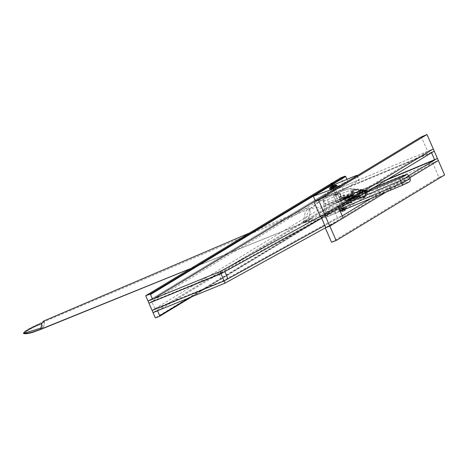 <?xml version="1.0" encoding="UTF-8"?>
<svg xmlns="http://www.w3.org/2000/svg" width="468" height="468" viewBox="0 0 468 468"><rect width="100%" height="100%" fill="white"/><g stroke="black" fill="none" stroke-linecap="round" stroke-linejoin="round"><path stroke-width="0.35" stroke-dasharray="2.34 1.75" d="M352.86 195.115L353.317 195.846L352.86 195.115M357.3 195.606L357.763 196.344L357.3 195.606M402.749 185.094L402.808 185.071C410.29 181.561 410.746 180.987 404.171 183.362L379.577 193.617C373.651 196.057 369.966 197.291 368.515 197.32L364.63 196.888L359.266 199.222L353.668 198.602L358.763 196.232C359.991 195.513 360.395 194.472 359.962 193.103L353.983 192.436C352.334 192.5 348.233 193.904 341.681 196.642L324.786 203.826L322.78 199.339L324.535 209.816L322.78 199.321C318.421 201.796 315.543 204.071 314.145 206.142L309.769 208.716L44.226 321.615L40.745 329.238C42.272 327.541 44.747 327.898 44.226 321.615L309.752 208.722L303.2 223.049L307.845 219.042C308.898 216.59 310.746 215.713 309.752 208.722L322.78 199.339L325.763 206.201L327.518 216.678L340.254 211.331L325.447 217.526L327.518 216.678L324.535 209.816L304.674 222.318C307.733 220.902 310.465 219.205 312.864 217.234M336.439 194.969L339.686 193.249C340.037 192.711 332.923 195.788 333.549 195.916L336.439 194.969M339.423 201.831L342.67 200.111C343.021 199.573 335.907 202.65 336.533 202.779L339.423 201.831M345.255 198.537L345.712 199.269L345.255 198.537M349.695 199.029L350.158 199.766L349.695 199.029M324.786 203.826L325.763 206.201L327.518 216.678L324.535 209.816L365.888 192.453M190.54 268.632L303.2 223.049L325.447 217.526M344.15 198.795L344.495 199.649L343.998 198.777M348.596 199.286L348.935 200.146L348.444 199.269M345.127 198.034L345.63 198.964L345.46 198.572L344.132 199.175L344.343 199.742L343.296 200.099M345.191 198.309L345.63 199.169L344.992 198.005L345.325 198.637L344.74 198.274L345.325 199.292L344.506 199.555M349.573 198.531L350.07 199.462L349.906 199.07L348.572 199.666L348.789 200.24L347.736 200.596M349.637 198.801L350.07 199.666L349.491 198.52L349.771 199.128L348.993 198.853L349.666 199.848L349.029 198.684M345.045 198.022L345.402 198.613C344.202 196.566 345.922 200.69 345.209 198.695L345.583 198.514C344.395 196.478 346.109 200.602 345.402 198.613C344.226 196.554 345.946 200.678 345.232 198.684C344.038 196.642 345.753 200.766 345.045 198.771C343.845 196.724 345.565 200.848 344.852 198.859C343.658 196.812 345.372 200.936 344.664 198.941C343.465 196.893 345.185 201.024 344.471 199.029L343.992 198.502L344.565 199.631M344.547 199.538L344.471 199.029C343.278 196.981 344.992 201.105 344.284 199.116L344.536 199.655M345.138 198.719L345.273 198.145L345.325 198.637L344.565 198.976L344.138 198.508L344.559 199.538M344.74 198.163L345.039 197.982L345.273 198.66C345.987 200.643 344.278 196.537 345.472 198.572L344.319 199.087C345.039 201.07 343.331 196.964 344.518 198.999L345.203 198.684L344.659 198.157L345.091 198.748L344.512 198.999L344.723 199.573M345.308 199.192L345.209 198.695C344.015 196.648 345.729 200.772 345.021 198.783L344.664 198.198L345.045 198.771C343.822 196.736 345.542 200.86 344.828 198.871C343.635 196.823 345.349 200.947 344.641 198.953C343.442 196.905 345.162 201.029 344.448 199.04L344.015 198.444M344.653 199.608L344.448 199.04C343.255 196.993 344.969 201.117 344.261 199.122M344.928 199.362L344.577 198.309L344.945 198.806L344.378 199.064L343.898 198.496L344.331 199.087C343.138 197.051 344.846 201.158 344.138 199.175L352.223 195.677M345.226 199.35L345.021 198.783L344.185 199.146M349.491 198.52L349.894 199.631L350.023 199.011C348.835 196.975 350.555 201.1 349.842 199.105L349.865 199.093C348.672 197.051 350.386 201.176 349.678 199.181C348.479 197.133 350.199 201.258 349.485 199.269C348.291 197.221 350.005 201.345 349.298 199.35C348.098 197.309 349.818 201.433 349.105 199.438C347.911 197.391 349.625 201.515 348.917 199.526L348.438 198.994L348.789 200.24M348.988 200.029L348.917 199.526C347.718 197.478 349.438 201.603 348.724 199.608L348.976 200.152M348.537 198.947L348.999 200.035M349.181 198.66L349.485 198.479L349.713 199.157C350.433 201.141 348.724 197.034 349.912 199.07L348.765 199.584C349.479 201.568 347.771 197.461 348.964 199.497L349.643 199.181L349.105 198.648L349.532 199.239L348.952 199.497L349.005 200.129M349.748 199.69L349.836 199.093C348.648 197.057 350.362 201.181 349.654 199.192C348.455 197.145 350.175 201.269 349.461 199.28C348.268 197.233 349.982 201.357 349.274 199.362C348.075 197.315 349.795 201.439 349.081 199.45C347.888 197.402 349.602 201.527 348.894 199.532L348.461 198.941M349.099 200.105L348.894 199.532C347.695 197.49 349.415 201.614 348.701 199.62M347.554 200.123L349.198 199.386C349.883 201.386 348.174 197.28 349.368 199.315C350.076 201.298 348.368 197.192 349.555 199.228L349.719 198.643L349.771 199.128L348.818 199.555L348.368 198.982L348.771 199.584C347.584 197.549 349.292 201.649 348.584 199.666L349.836 199.093L349.409 198.514M349.666 199.848L349.485 199.269L348.631 199.643M343.98 198.502L344.354 199.076C345.062 201.059 343.354 196.958 344.542 198.994L344.752 199.549M344.284 198.368L344.846 199.526L344.097 198.455M344.846 199.526L344.208 198.362M347.835 200.667L347.63 200.099C348.338 202.077 346.63 197.976 347.823 200.011L347.414 199.666L347.654 200.088C348.362 202.071 346.653 197.964 347.847 200C348.555 201.983 346.846 197.876 348.034 199.912C348.742 201.895 347.034 197.794 348.227 199.83C348.935 201.813 347.227 197.707 348.414 199.742C349.122 201.726 347.414 197.619 348.607 199.66C349.315 201.638 347.607 197.537 348.795 199.573C349.502 201.556 347.794 197.449 348.988 199.485C349.695 201.468 347.987 197.367 349.175 199.403L348.625 198.912L349.134 199.976L348.648 198.853M348.42 198.999L348.958 199.497C349.672 201.48 347.964 197.373 349.151 199.415L349.169 200.064M349.286 200.017L348.73 198.865M345.413 199.269L344.776 198.104M345.32 198.637L344.969 198.017M344.857 198.11L345.32 199.198M343.108 199.625L342.974 199.175L343.214 199.59C343.921 201.573 342.213 197.467 343.401 199.503C344.109 201.486 342.4 197.385 343.594 199.421C344.302 201.404 342.594 197.297 343.781 199.333C344.489 201.316 342.781 197.209 343.974 199.251C344.682 201.228 342.974 197.127 344.161 199.163C344.869 201.146 343.161 197.04 344.354 199.076L344.512 198.999C345.226 200.983 343.518 196.882 344.711 198.918C345.419 200.901 343.711 196.794 344.898 198.83C345.606 200.813 343.898 196.712 345.091 198.748C345.799 200.731 344.091 196.624 345.279 198.66L345.296 199.315M349.859 199.766L349.222 198.596M349.298 198.607L349.76 199.69M348.555 198.894L349.151 199.415C349.859 201.392 348.151 197.291 349.344 199.327C350.052 201.31 348.344 197.203 349.532 199.239C350.24 201.222 348.531 197.122 349.725 199.157L349.356 199.982M344.758 198.888L344.477 198.28M344.518 198.333L344.939 199.368M345.033 199.438L344.395 198.274M348.724 198.824L349.38 199.865M349.368 199.859L348.917 198.777M349.479 199.935L348.841 198.771M344.091 198.414L344.542 198.994C345.249 200.977 343.541 196.87 344.735 198.906C345.442 200.889 343.734 196.782 344.922 198.818C345.63 200.801 343.921 196.7 345.115 198.736L344.588 198.186M349.292 198.567L349.929 199.725L349.11 198.689M363.811 197.66C367.62 196.402 366.508 189.359 362.601 189.622C357.137 189.212 356.242 197.198 361.67 197.999L363.811 197.66M358.166 197.034C361.975 195.776 360.869 188.727 356.961 188.99C351.491 188.581 350.596 196.566 356.025 197.367L358.166 197.034M365.461 192.044L365.578 192.717L364.987 191.394L365.461 192.044M357.856 195.466L357.493 194.77L357.856 195.466M361.015 191.547L361.138 192.219L360.541 190.903L361.015 191.547M353.41 194.969L353.047 194.273L353.41 194.969M357.85 196.308C360.658 193.518 360.331 191.336 356.873 189.774C352.427 189.446 351.702 195.934 356.113 196.583L357.85 196.308M363.496 196.94C366.304 194.144 365.976 191.968 362.513 190.406C358.073 190.072 357.347 196.56 361.758 197.215L363.496 196.94M364.748 192.366L364.853 193.044L364.256 191.722L364.748 192.366M358.57 195.144L358.219 194.442L358.57 195.144M360.301 191.868L360.413 192.547L359.816 191.225L360.301 191.868M354.124 194.653L353.773 193.945L354.124 194.653M365.175 190.651L366.116 190.224L367.45 193.284L361.846 192.518L360.606 189.651L366.257 190.283L367.503 193.144L366.508 193.705L367.45 193.284L361.793 192.652L360.465 189.599L366.257 190.283L365.122 190.792L366.368 193.653L360.717 193.027L359.471 190.16L365.175 190.651L366.508 193.705L360.851 193.079L361.735 192.559L360.793 192.98L359.523 190.02L365.175 190.651M359.523 190.02L360.606 189.651L359.523 190.02M360.81 191.669L360.424 191.049L360.81 191.669M365.256 192.167L364.865 191.541L365.256 192.167M361.945 191.16L361.553 190.54L361.945 191.16M366.385 191.658L365.988 191.008L366.391 191.658M366.655 191.541L366.251 190.891L366.655 191.541C367.351 193.705 365.438 189.318 366.655 191.541M366.742 191.552L366.052 190.394L367.052 192.67L366.023 190.388L366.748 191.552M366.69 191.582L367.011 192.757L365.929 190.353L366.69 191.582M366.497 191.669L366.813 192.845L365.73 190.447L366.497 191.669M362.209 191.043L361.805 190.394L362.209 191.043C362.905 193.214 360.998 188.82 362.209 191.043M362.302 191.055L361.612 189.897L362.606 192.172L361.583 189.891L362.302 191.055M362.25 191.084L362.565 192.266L361.483 189.862L362.25 191.084M362.051 191.172L362.372 192.354L361.29 189.949L362.051 191.172M361.945 191.166L361.542 190.511L361.945 191.166M362.384 190.967L363.004 190.88L363.133 191.465L363.004 190.88L362.25 190.663L362.875 190.575L362.25 190.663M362.601 190.546L362.723 190.862M345.039 197.982L361.793 190.435L362.337 191.652L361.776 190.453L362.314 191.652L345.325 199.292M343.395 200.169L343.19 199.602C343.898 201.585 342.19 197.478 343.377 199.514L345.115 198.736C345.823 200.719 344.115 196.613 345.302 198.648C346.01 200.632 344.302 196.525 345.495 198.567C346.203 200.544 344.495 196.443 345.682 198.479C346.39 200.462 344.682 196.355 345.875 198.391C346.583 200.374 344.875 196.273 346.063 198.309C346.77 200.292 345.062 196.186 346.256 198.221C346.964 200.205 345.255 196.098 346.443 198.134C347.151 200.117 345.442 196.016 346.636 198.052C347.344 200.035 345.636 195.928 346.823 197.964C347.531 199.947 345.823 195.84 347.016 197.882C347.724 199.859 346.016 195.759 347.203 197.794C347.911 199.777 346.203 195.671 347.396 197.707C348.104 199.69 346.396 195.589 347.584 197.625C348.291 199.608 346.583 195.501 347.777 197.537C348.485 199.52 346.776 195.413 347.964 197.449C348.672 199.432 346.964 195.331 348.157 197.367C348.865 199.35 347.157 195.244 348.344 197.28C349.052 199.263 347.344 195.156 348.537 197.198C349.245 199.175 347.537 195.074 348.724 197.11C349.432 199.093 347.724 194.986 348.917 197.022C349.625 199.005 347.917 194.904 349.105 196.94C349.812 198.923 348.104 194.817 349.298 196.852C350.005 198.836 348.297 194.729 349.485 196.765C350.193 198.748 348.485 194.647 349.678 196.683C350.386 198.666 348.678 194.559 349.865 196.595C350.573 198.578 348.865 194.472 350.058 196.513C350.766 198.49 349.058 194.39 350.245 196.425C350.953 198.409 349.245 194.302 350.438 196.338C351.146 198.321 349.438 194.22 350.626 196.256C351.333 198.239 349.625 194.132 350.819 196.168C351.526 198.151 349.818 194.044 351.006 196.08C351.714 198.063 350.005 193.963 351.199 195.998C351.907 197.982 350.199 193.875 351.386 195.911C352.094 197.894 350.386 193.787 351.579 195.829C352.287 197.806 350.579 193.705 351.766 195.741C352.474 197.724 350.766 193.617 351.959 195.653C352.667 197.636 350.959 193.536 352.147 195.571L352.17 195.7M351.772 194.998L352.328 196.15M345.425 198.602L345.466 198.572C346.18 200.556 344.471 196.455 345.659 198.49C346.367 200.474 344.659 196.367 345.852 198.403C346.56 200.386 344.852 196.279 346.039 198.315C346.747 200.298 345.039 196.197 346.232 198.233C346.94 200.216 345.232 196.11 346.419 198.145C347.127 200.129 345.419 196.022 346.612 198.063C347.32 200.047 345.612 195.94 346.8 197.976C347.508 199.959 345.799 195.852 346.993 197.888C347.701 199.871 345.992 195.77 347.18 197.806C347.888 199.789 346.18 195.682 347.373 197.718C348.081 199.701 346.373 195.595 347.56 197.631C348.268 199.614 346.56 195.513 347.753 197.549C348.461 199.532 346.753 195.425 347.94 197.461C348.648 199.444 346.94 195.337 348.133 197.379C348.841 199.362 347.133 195.255 348.321 197.291C349.029 199.274 347.32 195.168 348.514 197.203C349.222 199.187 347.513 195.086 348.701 197.122C349.409 199.105 347.701 194.998 348.894 197.034C349.602 199.017 347.894 194.91 349.081 196.946C349.789 198.929 348.081 194.828 349.274 196.864C349.982 198.847 348.274 194.741 349.461 196.776C350.169 198.76 348.461 194.653 349.654 196.695C350.362 198.678 348.654 194.571 349.842 196.607C350.55 198.59 348.841 194.483 350.035 196.519C350.743 198.502 349.034 194.401 350.222 196.437C350.93 198.42 349.222 194.314 350.415 196.349C351.123 198.333 349.415 194.226 350.602 196.262C351.31 198.245 349.602 194.144 350.795 196.18C351.503 198.163 349.795 194.056 350.982 196.092C351.69 198.075 349.982 193.968 351.175 196.01C351.883 197.987 350.175 193.887 351.363 195.922C352.071 197.905 350.362 193.799 351.556 195.835C352.264 197.818 350.555 193.717 351.743 195.753C352.451 197.736 350.743 193.629 351.936 195.665C352.644 197.648 350.936 193.541 352.123 195.577C352.831 197.56 351.123 193.459 352.316 195.495L351.959 195.653L352.17 196.209M351.883 194.904L352.316 195.495M351.503 195.074L352.141 196.232M351.696 194.992L352.123 195.577L351.766 195.741L351.977 196.297M351.585 195.08L351.79 196.379M351.316 195.162L351.948 196.32M351.392 195.168L351.597 196.466M351.123 195.244L351.76 196.402M351.205 195.255L351.409 196.554M350.936 195.331L351.567 196.49M351.012 195.337L351.216 196.636M350.743 195.419L351.38 196.578M350.825 195.425L351.029 196.724M350.555 195.501L351.187 196.659M350.631 195.507L350.836 196.806M350.362 195.589L351 196.747M350.444 195.595L350.649 196.893M350.175 195.677L350.807 196.835M350.251 195.682L350.456 196.981M349.982 195.759L350.62 196.917M350.064 195.764L350.269 197.063M349.795 195.846L350.427 197.005M349.871 195.852L350.076 197.151M349.602 195.928L350.24 197.086M349.684 195.94L349.888 197.239M349.415 196.016L350.046 197.174M349.491 196.022L349.695 197.32M349.222 196.104L349.859 197.262M349.303 196.11L349.508 197.408M349.034 196.186L349.666 197.344M349.11 196.191L349.315 197.496M348.841 196.273L349.479 197.432M348.923 196.279L349.128 197.578M348.654 196.361L349.286 197.519M348.73 196.367L348.935 197.666M348.461 196.443L349.099 197.601M348.543 196.449L348.748 197.748M348.274 196.531L348.906 197.689M348.35 196.537L348.555 197.835M348.081 196.613L348.719 197.771M348.163 196.624L348.368 197.923M347.894 196.7L348.525 197.859M347.97 196.706L348.174 198.005M347.701 196.788L348.338 197.946M347.782 196.794L347.987 198.093M347.513 196.87L348.145 198.028M347.589 196.876L347.794 198.18M347.32 196.958L347.958 198.116M347.402 196.964L347.607 198.262M347.133 197.046L347.765 198.204M347.209 197.051L347.414 198.35M346.94 197.127L347.578 198.286M347.022 197.133L347.227 198.432M346.753 197.215L347.385 198.374M346.829 197.221L347.034 198.52M346.56 197.297L347.197 198.455M346.642 197.309L346.846 198.607M346.373 197.385L347.004 198.543M346.449 197.391L346.653 198.689M346.18 197.473L346.817 198.631M346.261 197.478L346.466 198.777M345.992 197.554L346.624 198.713M346.068 197.56L346.273 198.865M345.799 197.642L346.437 198.801M345.881 197.648L346.086 198.947M345.612 197.73L346.244 198.888M345.688 197.736L345.893 199.035M345.419 197.812L346.057 198.97M345.501 197.818L345.706 199.116M345.232 197.9L345.864 199.058M345.308 197.905L345.583 198.514M345.121 197.993L345.676 199.14M344.928 198.075L345.513 199.204M344.852 198.069L345.483 199.228M343.301 199.538L345.472 198.572M344.167 198.42L344.547 198.245L345.132 199.374M344.471 198.239L345.103 199.397M344.36 198.333L344.945 199.462M344.278 198.327L344.916 199.485M342.863 199.04L343.787 198.59L344.343 199.742M342.95 198.923L343.377 199.514C344.085 201.497 342.377 197.397 343.57 199.432L345.091 198.748M343.6 198.678L344.185 199.801M343.138 198.841L343.57 199.432C344.278 201.415 342.57 197.309 343.758 199.345C344.466 201.328 342.757 197.221 343.951 199.257L344.155 199.824M343.518 198.666L343.951 199.257C344.659 201.24 342.95 197.139 344.138 199.175L343.711 198.584M343.062 199.649L344.893 198.83M343.407 198.76L343.992 199.889M343.331 198.754L343.962 199.912M343.219 198.847L343.805 199.976M343.255 199.561L344.015 199.222L343.57 199.432L343.775 200M343.026 198.929L343.611 200.058M344.735 198.906L343.377 199.514L343.582 200.082M343.243 200.047L342.909 199.391M343.214 199.59L343.424 200.146M366.824 191.465L367.45 191.371L367.573 191.956L367.45 191.371L366.696 191.16L367.316 191.073L366.696 191.16M367.047 191.038L367.169 191.359M347.742 200.035L349.573 199.216C350.263 201.211 348.555 197.11 349.748 199.146C350.456 201.129 348.748 197.022 349.935 199.058C350.643 201.041 348.935 196.934 350.128 198.976C350.836 200.953 349.128 196.852 350.316 198.888C351.023 200.871 349.315 196.765 350.509 198.801C351.216 200.784 349.508 196.683 350.696 198.719C351.404 200.702 349.695 196.595 350.889 198.631C351.597 200.614 349.888 196.507 351.076 198.543C351.79 200.526 350.076 196.425 351.269 198.461C351.977 200.444 350.269 196.338 351.456 198.374C352.17 200.357 350.456 196.25 351.649 198.292C352.357 200.269 350.649 196.168 351.837 198.204C352.55 200.187 350.836 196.08 352.03 198.116C352.737 200.099 351.029 195.998 352.217 198.034C352.93 200.017 351.216 195.911 352.41 197.946C353.118 199.93 351.409 195.823 352.597 197.859C353.311 199.842 351.597 195.741 352.79 197.777C353.498 199.76 351.79 195.653 352.977 197.689C353.691 199.672 351.977 195.565 353.17 197.607C353.878 199.584 352.17 195.484 353.358 197.519C354.071 199.503 352.357 195.396 353.551 197.432C354.258 199.415 352.55 195.314 353.738 197.35C354.451 199.333 352.737 195.226 353.931 197.262C354.639 199.245 352.93 195.138 354.118 197.174C354.832 199.157 353.118 195.057 354.311 197.092C355.019 199.076 353.311 194.969 354.498 197.005C355.212 198.988 353.498 194.881 354.691 196.923C355.399 198.9 353.691 194.799 354.879 196.835C355.592 198.818 353.878 194.711 355.072 196.747C355.779 198.73 354.071 194.629 355.259 196.665C355.972 198.648 354.258 194.542 355.452 196.578C356.16 198.561 354.451 194.454 355.639 196.49C356.353 198.473 354.639 194.372 355.832 196.408C356.54 198.391 354.832 194.284 356.019 196.32C356.733 198.303 355.019 194.197 356.212 196.238C356.92 198.216 355.212 194.115 356.405 196.15C357.113 198.134 355.399 194.027 356.593 196.063L356.569 196.074C357.277 198.058 355.569 193.951 356.756 195.987L356.663 196.174M349.485 198.479L366.233 190.932L366.596 191.564L366.76 192.149L349.912 199.719M356.218 195.489L356.616 196.191M349.865 199.093L349.906 199.07C350.62 201.053 348.912 196.946 350.105 198.982C350.813 200.965 349.105 196.864 350.292 198.9C351 200.883 349.292 196.776 350.485 198.812C351.193 200.795 349.485 196.689 350.672 198.73C351.38 200.708 349.672 196.607 350.865 198.643C351.573 200.626 349.865 196.519 351.053 198.555C351.76 200.538 350.052 196.437 351.246 198.473C351.954 200.456 350.245 196.349 351.433 198.385C352.141 200.368 350.433 196.262 351.626 198.297C352.334 200.281 350.626 196.18 351.813 198.216C352.521 200.199 350.813 196.092 352.006 198.128C352.714 200.111 351.006 196.004 352.193 198.046C352.901 200.023 351.193 195.922 352.386 197.958C353.094 199.941 351.386 195.835 352.574 197.87C353.281 199.854 351.573 195.753 352.767 197.788C353.475 199.772 351.766 195.665 352.954 197.701C353.662 199.684 351.954 195.577 353.147 197.613C353.855 199.596 352.147 195.495 353.334 197.531C354.042 199.514 352.334 195.408 353.527 197.443C354.235 199.426 352.527 195.32 353.714 197.361C354.422 199.339 352.714 195.238 353.907 197.274C354.615 199.257 352.907 195.15 354.095 197.186C354.802 199.169 353.094 195.068 354.288 197.104C354.996 199.087 353.287 194.981 354.475 197.016C355.183 198.999 353.475 194.893 354.668 196.929C355.376 198.912 353.668 194.811 354.855 196.847C355.563 198.83 353.855 194.723 355.048 196.759C355.756 198.742 354.048 194.635 355.235 196.671C355.943 198.654 354.235 194.553 355.428 196.589C356.136 198.572 354.428 194.466 355.616 196.501C356.323 198.485 354.615 194.384 355.809 196.42C356.517 198.403 354.808 194.296 355.996 196.332C356.704 198.315 354.996 194.208 356.189 196.244C356.897 198.227 355.189 194.126 356.376 196.162C357.084 198.145 355.376 194.039 356.569 196.074L356.774 196.642M356.329 195.402L356.756 195.987M349.766 199.134L356.569 195.946L356.61 196.706M355.949 195.571L356.581 196.73M356.16 195.472L356.423 196.788M356.025 195.577L356.23 196.876M355.779 195.647L356.394 196.812M355.838 195.665L356.043 196.964M355.569 195.741L356.201 196.899M355.645 195.747L355.85 197.046M355.399 195.817L356.013 196.987M355.458 195.835L355.662 197.133M355.189 195.911L355.82 197.069M355.265 195.916L355.469 197.221M354.996 195.998L355.633 197.157M355.077 196.004L355.282 197.303M354.808 196.086L355.44 197.244M354.884 196.092L355.089 197.391M354.615 196.168L355.253 197.326M354.697 196.174L354.902 197.473M354.428 196.256L355.06 197.414M354.504 196.262L354.709 197.56M354.258 196.332L354.873 197.496M354.317 196.349L354.522 197.648M354.048 196.425L354.68 197.584M354.124 196.431L354.329 197.73M353.878 196.501L354.492 197.671M353.937 196.519L354.141 197.818M353.668 196.595L354.299 197.753M353.744 196.601L353.948 197.905M353.498 196.671L354.112 197.841M353.556 196.689L353.761 197.987M353.287 196.771L353.919 197.929M353.363 196.776L353.568 198.075M353.118 196.841L353.732 198.011M353.176 196.858L353.381 198.157M352.907 196.94L353.539 198.099M352.983 196.946L353.188 198.245M352.737 197.016L353.352 198.18M352.796 197.034L353.001 198.333M352.527 197.11L353.159 198.268M352.603 197.116L352.808 198.414M352.334 197.198L352.971 198.356M352.416 197.203L352.62 198.502M352.147 197.28L352.778 198.438M352.223 197.285L352.427 198.59M351.954 197.367L352.591 198.526M352.035 197.373L352.24 198.672M351.766 197.455L352.398 198.613M351.842 197.461L352.047 198.76M351.597 197.525L352.211 198.695M351.655 197.543L351.86 198.841M351.386 197.625L352.018 198.783M351.462 197.631L351.667 198.929M351.216 197.701L351.831 198.871M351.275 197.718L351.48 199.017M351.006 197.794L351.638 198.953M351.082 197.8L351.287 199.099M350.836 197.87L351.45 199.04M350.895 197.888L351.099 199.187M350.626 197.964L351.257 199.122M350.702 197.976L350.906 199.274M350.456 198.04L351.07 199.21M350.514 198.058L350.719 199.356M350.245 198.139L350.877 199.298M350.321 198.145L350.526 199.444M350.052 198.221L350.69 199.38M350.134 198.227L350.339 199.526M349.865 198.309L350.497 199.467M349.941 198.315L350.146 199.614M349.672 198.391L350.31 199.555M349.754 198.403L350.023 199.011M349.561 198.485L350.117 199.637M349.374 198.572L349.959 199.701M348.8 198.83L349.578 199.871M348.935 198.724L349.549 199.894M349.532 199.239L349.175 199.403L349.385 199.959M348.613 198.912L349.198 200.041M347.309 199.532L348.233 199.087L348.818 200.21M347.391 199.421L347.823 200.011C348.531 201.995 346.823 197.888 348.011 199.924L349.725 199.157M348.04 199.169L348.625 200.298M347.584 199.333L348.011 199.924C348.719 201.907 347.01 197.806 348.204 199.842C348.912 201.825 347.203 197.718 348.391 199.754L348.596 200.322M347.964 199.163L348.391 199.754C349.099 201.737 347.391 197.631 348.584 199.666L348.151 199.076M347.508 200.14L349.912 199.07M347.853 199.257L348.438 200.386M347.794 199.239L348.408 200.409M347.66 199.345L348.245 200.468M347.695 200.058L348.455 199.713L348.011 199.924L348.215 200.491M347.472 199.426L348.057 200.556M349.339 199.321L347.823 200.011L348.028 200.579M347.689 200.538L347.355 199.883M347.654 200.088L347.864 200.643M338.153 202.545L342.699 200.31C342.67 199.947 336.34 202.662 336.662 202.936L338.153 202.545M335.018 195.326L339.563 193.091C339.528 192.728 333.198 195.437 333.52 195.718L335.018 195.326M339.195 201.919L340.645 201.205L339.195 201.919M336.053 194.7L337.504 193.98L336.053 194.7M348.245 194.565L352.837 192.857L354.931 197.677L354.721 198.309L350.55 199.865L348.245 194.565L153.03 312.589L329.94 205.633L328.998 203.463L437.375 158.354L434.696 159.98M329.94 205.633L438.317 160.524L432.643 162.882L325.26 227.805L329.852 226.097M227.974 278.84L154.908 308.716L152.088 310.424L328.998 203.463L325.863 196.244L434.24 151.129L325.863 196.244L324.921 194.074L433.298 148.964L427.617 151.328L421.34 136.884M408.78 175.646L371.288 198.309M409.792 177.77L386.1 192.091L409.792 177.77M343.173 218.047L325.751 227.647L343.173 218.047M340.137 204.089L341.587 203.369L340.137 204.089M342.231 215.877L324.81 225.477L342.231 215.877L337.387 217.708L334.246 210.489L339.089 208.658L321.668 218.258L339.089 208.658M225.67 280.116L224.119 280.97M352.837 192.857L158.494 310.354M192.219 296.566L354.785 198.28L192.178 296.577M350.55 199.865L155.329 317.889M363.303 197.291C366.023 196.209 366.894 196.016 365.912 196.712L363.87 192.02L364.361 191.611L366.403 196.303L365.912 196.712L350.509 206.025L342.243 209.81L322.411 217.181L337.662 207.962L363.303 197.291L361.267 192.594C363.981 191.517 364.853 191.324 363.87 192.02L348.467 201.334L340.201 205.119L320.369 212.49L335.62 203.27L361.267 192.594M342.178 208.781L343.629 208.067L342.178 208.781M337.662 207.962L335.62 203.27M322.411 217.181L320.369 212.49M386.27 180.133L326.319 205.089L328.998 203.463L437.381 158.354M431.555 152.755L323.177 197.865L325.863 196.244L148.947 303.2L151.767 301.497L224.833 271.615L222.528 272.891M326.319 205.089L323.177 197.865M154.908 308.716L151.767 301.497M224.862 271.604L218.977 274.014L334.246 210.489M228.004 278.829L222.119 281.233L218.977 274.014M222.119 281.233L337.387 217.708M153.469 298.8L148.005 301.035L324.921 194.074M320.726 216.087L338.148 206.487L320.849 216.023M335.111 192.529L336.562 191.816L335.111 192.529M332.227 182.97L330.888 183.778M346.964 179.355L347.812 181.303L343.219 183.011L340.915 177.717M343.219 183.011L148.005 301.035M347.812 181.303L315.344 200.936L330.595 191.71L356.242 181.04L354.2 176.342M357.3 175.36L359.342 180.051L358.845 180.467L343.442 189.78L335.176 193.559L315.344 200.936M356.803 175.769L358.845 180.467C359.828 179.77 358.956 179.958 356.242 181.04M330.771 186.094L334.421 184.579M333.07 187.838L334.521 187.124L333.07 187.838M330.595 191.71L328.554 187.019M337.182 185.966C337.141 185.533 329.548 188.785 329.934 189.119M336.059 185.375L330.262 187.896M332.754 187.112L334.21 186.399L332.754 187.112M341.149 210.313L346.601 207.634C346.56 207.195 338.972 210.448 339.353 210.781L341.149 210.313M340.833 209.594L346.291 206.909C346.25 206.476 338.656 209.728 339.037 210.062L340.833 209.594M342.488 209.506L343.945 208.786L342.488 209.506M342.693 210.05L344.226 209.295L342.693 210.05M341.745 210.623L340.306 210.998C340.002 210.729 346.074 208.131 346.109 208.476L341.745 210.623M341.511 210.091L340.078 210.471C339.774 210.202 345.846 207.599 345.875 207.95L341.511 210.091M342.465 209.518L343.992 208.769L342.465 209.518M332.502 186.597L334.029 185.849L332.502 186.597M334.743 185.31L331.116 186.884M336.141 185.556C336.112 185.211 330.039 187.814 330.344 188.077M332.73 187.13L334.257 186.381L332.73 187.13M341.424 210.594L341.909 211.7L342.4 211.682L345.127 210.348L343.752 211.179L341.909 211.7L345.121 210.512L345.536 210.138L345.121 210.512L345.536 210.138L345.056 209.026L341.424 210.594L345.056 209.026M345.127 210.348L342.406 211.518M342.804 211.472L342.324 210.366M342.342 210.038L342.822 211.15M344.155 209.254L344.635 210.366M344.138 209.582L344.623 210.694M342.523 210.243L344.653 209.196L342.523 210.243M342.494 210.167L344.623 209.126L342.494 210.167M331.356 183.889C329.63 184.398 335.328 182.397 331.484 184.193C329.759 184.702 335.457 182.701 331.613 184.491C329.893 185 335.591 183 331.748 184.796C330.022 185.305 335.72 183.304 331.876 185.094C330.151 185.603 335.854 183.602 332.005 185.392C330.285 185.907 335.983 183.901 332.14 185.697C330.414 186.206 336.112 184.205 332.268 185.995C330.548 186.51 336.246 184.503 332.397 186.299C330.677 186.808 336.375 184.807 332.532 186.597C330.806 187.106 336.504 185.106 332.66 186.902C330.94 187.411 336.638 185.41 332.795 187.2C331.069 187.709 336.767 185.708 332.923 187.504C331.198 188.013 336.896 186.012 333.052 187.803C331.332 188.311 337.03 186.311 333.187 188.101C331.461 188.616 337.159 186.609 333.315 188.405C331.59 188.914 337.293 186.913 333.444 188.703L333.432 188.668C331.707 189.177 337.405 187.177 333.561 188.967L333.087 189.107L342.202 210.062L344.132 209.219L342.19 210.15L344.202 209.278L333.269 184.24L331.455 184.901L333.052 184.199M331.338 183.854C329.612 184.363 335.31 182.362 331.467 184.152C329.747 184.661 335.445 182.66 331.596 184.456C329.876 184.965 335.574 182.965 331.73 184.755C330.004 185.264 335.702 183.263 331.859 185.059C330.139 185.568 335.837 183.567 331.993 185.357C330.268 185.866 335.965 183.865 332.122 185.656C330.396 186.17 336.094 184.164 332.251 185.96C330.531 186.469 336.229 184.468 332.385 186.258C330.66 186.773 336.357 184.766 332.514 186.562C330.788 187.071 336.492 185.071 332.643 186.861C330.923 187.37 336.621 185.369 332.777 187.165C331.051 187.674 336.749 185.673 332.906 187.463C331.186 187.972 336.884 185.971 333.035 187.767C331.315 188.276 337.013 186.276 333.169 188.066C331.443 188.575 337.141 186.574 333.298 188.364C331.578 188.879 337.276 186.872 333.432 188.668C331.707 189.177 337.405 187.177 333.561 188.967L334.187 188.475L333.005 188.914L331.274 184.924M331.835 184.755L331.73 184.755C330.004 185.264 335.702 183.263 331.859 185.059C330.139 185.568 335.837 183.567 331.993 185.357C330.268 185.866 335.965 183.865 332.122 185.656C330.396 186.17 336.094 184.164 332.251 185.96C330.531 186.469 336.229 184.468 332.385 186.258C330.66 186.773 336.357 184.766 332.514 186.562C330.788 187.071 336.492 185.071 332.643 186.861C330.923 187.37 336.621 185.369 332.777 187.165C331.051 187.674 336.749 185.673 332.906 187.463C331.186 187.972 336.884 185.971 333.035 187.767C331.315 188.276 337.013 186.276 333.169 188.066C331.443 188.575 337.141 186.574 333.298 188.364C331.578 188.879 337.276 186.872 333.432 188.668L332.97 188.838M333.561 188.967L333.444 188.703C337.293 186.913 331.59 188.914 333.315 188.405L332.859 188.581M333.298 188.364L331.748 184.796C330.022 185.305 335.72 183.304 331.876 185.094C330.151 185.603 335.854 183.602 332.005 185.392C330.285 185.907 335.983 183.901 332.14 185.697C330.414 186.206 336.112 184.205 332.268 185.995C330.548 186.51 336.246 184.503 332.397 186.299C330.677 186.808 336.375 184.807 332.532 186.597C330.806 187.106 336.504 185.106 332.66 186.902C330.94 187.411 336.638 185.41 332.795 187.2C331.069 187.709 336.767 185.708 332.923 187.504C331.198 188.013 336.896 186.012 333.052 187.803C331.332 188.311 337.03 186.311 333.187 188.101C331.461 188.616 337.159 186.609 333.315 188.405L332.842 188.54M333.187 188.101L332.73 188.276M333.169 188.066L332.713 188.241M333.052 187.803L332.602 187.978M333.035 187.767L332.578 187.937M332.923 187.504L332.467 187.674M332.906 187.463L332.45 187.639M332.795 187.2L332.339 187.375M332.777 187.165L332.321 187.335M332.66 186.902L332.204 187.077M332.643 186.861L332.186 187.036M332.532 186.597L332.075 186.773M332.514 186.562L332.058 186.732M332.397 186.299L331.947 186.475M332.385 186.258L331.923 186.434M332.268 185.995L331.812 186.17M332.251 185.96L331.794 186.135M332.14 185.697L331.683 185.872M332.122 185.656L331.666 185.831M332.005 185.392L331.555 185.568M331.993 185.357L331.531 185.533M331.876 185.094L331.42 185.269M331.859 185.059L331.402 185.229M331.748 184.796L331.291 184.965M332.707 183.017L331.549 183.269L332.742 183.058M331.291 183.614L332.198 183.169M333.122 184.041L331.397 184.708M332.578 186.469L333.783 185.872L332.578 186.469M330.578 185.644L333.602 183.813L332.233 184.322L334.082 183.795M332.479 186.615L334 185.825L332.479 186.615M330.455 185.357L331.367 184.807L332.075 186.422L331.648 186.96M334.368 185.784L331.157 186.978M334.79 185.416L333.889 185.644L333.187 184.023M333.889 185.644L332.075 186.422M320.235 216.251L427.617 151.328M338.148 206.487L324.71 214.607M331.543 242.249L438.925 177.331L432.643 162.882M438.925 177.331L444.6 174.968M350.819 201.568L325.512 212.191L303.2 223.049L190.809 268.468M303.556 222.838L303.2 222.979L305.118 212.683L308.079 207.921L309.752 208.722L325.763 206.201L342.5 199.081C347.976 196.794 351.409 195.618 352.79 195.565L358.763 196.232L359.769 193.214L358.669 190.687L355.932 189.616L351.415 191.652L354.188 198.028L358.763 196.232M43.337 321.188L44.167 321.475C23.412 330.373 23.546 332.444 23.4 333.187M303.2 223.049L326.611 214.718L339.394 209.354M309.787 208.705L309.752 208.722C310.746 215.713 308.898 216.59 307.845 219.042L303.229 223.049L190.488 268.661L303.229 223.049M23.523 333.479C23.669 332.73 23.54 330.665 44.29 321.762L44.226 321.615C44.437 324.64 44.103 326.465 43.226 327.091L40.734 329.413M40.938 328.027L43.226 327.091M359.962 193.103L358.862 190.575L356.985 189.183L351.263 191.406L351.029 191.874L356.628 192.494L359.401 198.877L353.802 198.251L354.188 198.028L353.802 198.251L351.018 191.868L353.668 198.602M351.415 191.652L356.417 192.342L361.641 190.026L365.531 190.458L372.78 188.288M352.79 195.565C354.019 194.846 354.416 193.805 353.983 192.436L352.884 189.909L351.012 188.516C348.391 188.715 344.565 189.949 339.528 192.208L322.78 199.327L339.516 192.225C344.992 189.932 348.426 188.756 349.807 188.703L355.932 189.616M323.686 201.298L340.581 194.115C347.133 191.377 351.234 189.973 352.884 189.909L358.862 190.575L359.968 193.103L358.769 196.232L353.796 198.251M358.862 190.575L356.985 189.183L349.807 188.703M351.263 191.406L350.684 191.74L356.283 192.366L361.647 190.026L364.443 191.33L365.543 193.857L364.478 196.642L359.266 199.222M349.245 195.583L345.325 197.379L339.429 196.759L345.203 197.402L349.245 195.583L343.465 194.94L339.429 196.759L345.548 197.531L349.11 195.928L343.336 195.285L339.768 196.888L342.541 203.27L348.321 203.913L351.883 202.311L346.109 201.667L342.412 203.615L348.186 204.259L352.228 202.445L346.449 201.802L342.412 203.615M356.628 192.494L357.189 192.295L360.114 198.918M342.5 199.081L339.528 192.208M357.189 192.295L361.647 190.026L362.852 189.832L364.73 191.231L368.614 191.664L366.736 190.271L365.531 190.458M410.208 178.718L403.527 180.847L378.928 191.108C373.996 193.138 370.919 194.161 369.714 194.191L368.614 191.664C369.825 191.634 372.897 190.611 377.828 188.581L402.427 178.32L409.108 176.19M404.171 183.362L403.527 180.847L401.187 176.5M379.577 193.617L378.928 191.108L376.594 186.761M345.548 197.531L348.186 204.259M343.465 194.94L346.109 201.667M368.515 197.32C369.743 196.601 370.147 195.56 369.714 194.191L365.824 193.758L364.478 196.642M349.14 195.946L351.883 202.311L349.11 195.928M339.739 196.876L342.541 203.27M365.543 193.857L365.824 193.758L364.73 191.231L364.443 191.33M343.056 197.467L348.555 198.175L349.695 197.601L344.161 196.981L343.056 197.467L344.126 196.987L349.66 197.607L348.59 198.087L343.073 197.531L344.214 197.022L349.742 197.636L351.023 200.573L345.489 199.959L344.214 197.022M349.695 197.666L350.971 200.602L349.906 201.082L348.555 198.175L349.836 201.111L351.023 200.573L349.66 197.607M343.073 197.531L344.302 200.491L343.073 197.531M349.836 201.111L344.302 200.491L345.419 199.982L344.144 197.046M344.349 200.468L345.454 200.047L351.023 200.573M349.906 201.082L344.389 200.526M362.682 190.88L362.981 191.968L361.98 189.751L362.682 190.88M367.128 191.377L367.421 192.459L366.426 190.242L367.128 191.377M354.931 197.677L189.569 297.648M350.509 206.025L348.467 201.334M342.243 209.81L340.201 205.119M332.795 183.596L331.18 184.573M343.442 189.78L341.4 185.082M335.176 193.559L333.596 189.932M342.67 210.062C340.739 210.506 346.94 208.201 342.67 210.062M333.432 188.668L333.093 188.674M331.379 183.708C329.952 184.152 334.696 182.502 331.508 184.012C330.086 184.451 334.825 182.807 331.642 184.31C330.215 184.749 334.959 183.105 331.771 184.614C330.344 185.053 335.088 183.403 331.9 184.913C330.478 185.351 335.217 183.708 332.034 185.211C330.607 185.656 335.351 184.006 332.163 185.515C330.741 185.954 335.48 184.31 332.292 185.814C330.87 186.258 335.615 184.608 332.426 186.118C330.999 186.556 335.743 184.913 332.555 186.416C331.133 186.861 335.872 185.211 332.69 186.72C331.262 187.159 336.006 185.515 332.818 187.019C331.391 187.457 336.135 185.814 332.947 187.317C331.525 187.762 336.264 186.112 333.081 187.621C331.654 188.06 336.398 186.416 333.21 187.92C331.783 188.364 336.527 186.714 333.339 188.224C331.917 188.662 336.656 187.019 333.473 188.522C332.046 188.967 336.79 187.317 333.602 188.826L333.005 188.914M331.771 184.614C330.344 185.053 335.088 183.403 331.9 184.913C330.478 185.351 335.217 183.708 332.034 185.211C330.607 185.656 335.351 184.006 332.163 185.515C330.741 185.954 335.48 184.31 332.292 185.814C330.87 186.258 335.615 184.608 332.426 186.118C330.999 186.556 335.743 184.913 332.555 186.416C331.133 186.861 335.872 185.211 332.69 186.72C331.262 187.159 336.006 185.515 332.818 187.019C331.391 187.457 336.135 185.814 332.947 187.317C331.525 187.762 336.264 186.112 333.081 187.621C331.654 188.06 336.398 186.416 333.21 187.92C331.783 188.364 336.527 186.714 333.339 188.224C331.917 188.662 336.656 187.019 333.473 188.522C332.046 188.967 336.79 187.317 333.602 188.826L334.579 188.429M333.473 188.522L333.064 188.598M331.344 183.631C329.922 184.076 334.661 182.426 331.479 183.936C330.051 184.374 334.795 182.731 331.607 184.234C330.18 184.679 334.924 183.029 331.736 184.538C330.314 184.977 335.053 183.333 331.87 184.837C330.443 185.275 335.187 183.631 331.999 185.141C330.578 185.58 335.316 183.93 332.128 185.439C330.706 185.878 335.451 184.234 332.262 185.737C330.835 186.182 335.579 184.532 332.391 186.042C330.97 186.48 335.708 184.837 332.526 186.34C331.098 186.785 335.843 185.135 332.654 186.644C331.227 187.083 335.971 185.439 332.783 186.943C331.362 187.387 336.1 185.737 332.918 187.247C331.49 187.686 336.235 186.042 333.046 187.545C331.625 187.984 336.363 186.34 333.175 187.849C331.753 188.288 336.498 186.638 333.31 188.148C331.882 188.586 336.627 186.943 333.438 188.446C332.017 188.891 336.755 187.241 333.567 188.75L333.134 188.926M331.736 184.538C330.314 184.977 335.053 183.333 331.87 184.837C330.443 185.275 335.187 183.631 331.999 185.141C330.578 185.58 335.316 183.93 332.128 185.439C330.706 185.878 335.451 184.234 332.262 185.737C330.835 186.182 335.579 184.532 332.391 186.042C330.97 186.48 335.708 184.837 332.526 186.34C331.098 186.785 335.843 185.135 332.654 186.644C331.227 187.083 335.971 185.439 332.783 186.943C331.362 187.387 336.1 185.737 332.918 187.247C331.49 187.686 336.235 186.042 333.046 187.545C331.625 187.984 336.363 186.34 333.175 187.849C331.753 188.288 336.498 186.638 333.31 188.148C331.882 188.586 336.627 186.943 333.438 188.446C332.017 188.891 336.755 187.241 333.567 188.75L334.544 188.352M333.339 188.224L332.964 188.376M333.31 188.148L332.935 188.3M333.21 187.92L332.836 188.072M333.175 187.849L332.801 188.001M333.081 187.621L332.701 187.773M333.046 187.545L332.672 187.697M332.947 187.317L332.572 187.469M332.918 187.247L332.537 187.399M332.818 187.019L332.444 187.171M332.783 186.943L332.409 187.095M332.69 186.72L332.309 186.867M332.654 186.644L332.28 186.796M332.555 186.416L332.181 186.568M332.526 186.34L332.145 186.492M332.426 186.118L332.046 186.27M332.391 186.042L332.017 186.194M332.292 185.814L331.917 185.966M332.262 185.737L331.888 185.895M332.163 185.515L331.789 185.667M332.128 185.439L331.753 185.591M332.034 185.211L331.654 185.363M331.999 185.141L331.625 185.293M331.9 184.913L331.525 185.065M331.87 184.837L331.496 184.989M331.549 183.269L332.502 182.97M303.2 222.979L305.118 212.683M352.667 194.407L345.062 197.829M353.317 195.846L345.712 199.269M357.113 194.904L349.508 198.327M357.763 196.344L350.158 199.766M361.641 190.026L366.736 190.271L372.832 188.253M339.686 193.249L342.67 200.111M333.549 195.916L336.533 202.779M351.913 202.322L346.314 201.819L342.512 203.252M350.988 200.661L349.888 201.146L344.354 200.532L343.021 197.554M362.601 189.622L356.961 188.99M361.67 197.999L356.025 197.367M365.578 192.717L364.853 193.044M364.987 191.394L364.256 191.722M358.816 195.764L358.084 196.086M358.219 194.442L357.493 194.77M361.138 192.219L360.413 192.547M360.541 190.903L359.816 191.225M354.37 195.267L353.644 195.595M353.773 193.945L353.047 194.273M362.513 190.406L356.873 189.774M361.758 197.215L356.113 196.583M362.103 191.763L360.974 192.272M361.553 190.54L360.424 191.049M366.549 192.26L365.42 192.769M365.999 191.032L364.865 191.541M363.01 190.88L362.981 191.968L362.606 192.172M362.881 190.575L361.98 189.751L361.583 189.891M367.456 191.377L367.052 192.67M367.321 191.073L366.426 190.242L366.023 190.388M342.699 200.31L339.563 193.091M336.662 202.936L333.52 195.718M343.945 208.786L334.21 186.399M342.009 209.629L332.274 187.241M346.601 207.634L346.291 206.909M339.353 210.781L339.037 210.062M340.078 210.471L340.306 210.998M345.875 207.95L346.109 208.476M341.962 209.652L342.196 210.179M343.992 208.769L344.226 209.295M334.257 186.381L334.029 185.849M332.227 187.258L331.999 186.732M333.783 185.872L333.058 184.205M332.181 186.574L331.455 184.901M308.079 207.921L249.502 232.982M303.305 223.02L304.282 222.674C306.885 221.551 310.863 220.603 316.198 219.82"/><path stroke-width="0.7" d="M190.54 268.632L40.734 329.413L32.643 332.356C28.139 333.655 25.102 334.035 23.523 333.479L40.938 328.027M40.763 329.197L190.488 268.661L40.757 329.238M371.288 198.309L342.248 215.871L343.19 218.035L386.1 192.091L329.852 226.097L336.135 240.54L444.6 174.968L434.24 151.129L431.555 152.755L434.696 159.974L408.78 175.646M343.19 218.035L329.735 226.167L325.751 227.647L225.061 283.134L153.03 312.589L148.947 303.2L222.528 272.891M438.317 160.524L409.792 177.77L438.317 160.524M342.248 215.871L338.165 206.482L433.298 148.964L427.015 134.521L318.55 200.099L313.958 201.807L421.34 136.884L427.015 134.521M225.061 283.134L224.119 280.97L152.088 310.424L224.137 280.958L220.995 273.739L321.668 218.258L224.862 271.604L228.004 278.829L324.81 225.477L225.67 280.116M158.494 310.354L157.622 310.881L159.717 315.695L159.506 316.333L155.329 317.889L153.03 312.589L157.622 310.881M192.219 296.566L159.506 316.333M437.381 158.354L434.696 159.974L386.27 180.133M224.137 280.958L227.974 278.84L224.833 271.615M339.107 208.646L434.24 151.135L433.298 148.964L324.827 214.543L320.726 216.087L220.036 271.58L220.978 273.745L148.947 303.2L145.7 295.741L149.877 294.185L150.503 294.512L152.597 299.327L148.005 301.035M220.036 271.58L153.469 298.8M332.227 182.97L340.915 177.717L345.091 176.161L345.717 176.489L346.964 179.355M330.888 183.778L145.7 295.741M315.485 200.883L152.597 299.327M356.85 175.874L341.4 185.082L333.134 188.867L313.303 196.238L328.554 187.019L330.771 186.094M334.421 184.579L354.2 176.342C356.914 175.266 357.786 175.073 356.803 175.769L357.382 175.553M315.344 200.936L313.303 196.238M330.262 187.896L329.618 188.393L329.934 189.119L331.724 188.651L337.182 185.966L336.866 185.246L336.059 185.375M329.618 188.393L336.866 185.246M331.116 186.884L330.115 187.551L331.549 187.177L335.913 185.03L334.743 185.31M330.115 187.551L330.344 188.077L331.777 187.703L336.141 185.556L335.913 185.03M331.204 183.55C329.484 184.064 335.182 182.058 331.338 183.854C329.612 184.363 335.31 182.362 331.467 184.152C329.747 184.661 335.445 182.66 331.596 184.456C329.876 184.965 335.574 182.965 331.73 184.755L331.274 184.93L330.841 183.766L332.496 182.976M331.613 184.491C329.893 185 335.591 183 331.748 184.796L331.221 183.591C329.501 184.099 335.199 182.099 331.356 183.889C329.63 184.398 335.328 182.397 331.484 184.193C329.759 184.702 335.457 182.701 331.613 184.491L331.163 184.667M333.14 183.959L332.935 184.257M331.596 184.456L331.139 184.626M331.484 184.193L331.028 184.369M331.467 184.152L331.011 184.328M331.356 183.889L330.899 184.064M331.338 183.854L330.882 184.023M331.8 183.134C332.76 182.807 332.59 182.929 331.297 183.497L332.502 182.924M331.297 183.497L330.841 183.766M331.373 184.79L333.122 184.041M331.397 184.708L333.146 183.959M333.585 183.982L330.864 185.152M345.717 176.489L333.602 183.813L334.082 183.795L334.79 185.416L334.368 185.784L334.79 185.416M331.157 186.978L331.654 186.796L331.157 186.978L330.455 185.357L330.87 184.989M331.35 185.129L332.058 186.75L331.648 186.96L333.005 186.451L334.368 185.784L333.871 185.971L333.169 184.351M332.058 186.75L333.871 185.971M313.958 201.807L320.235 216.251L324.827 214.543L318.55 200.099M343.173 218.047L338.148 206.487M329.735 226.167L324.71 214.607M325.751 227.647L320.726 216.087M336.135 240.54L331.543 242.249L325.26 227.805M190.809 268.468L40.745 329.203L41.763 323.721L43.337 321.188L249.502 232.982M40.745 329.203L32.573 332.046C28.039 333.368 24.98 333.748 23.4 333.187C29.139 329.168 35.258 326.015 41.763 323.721M372.78 188.288L401.187 176.5C407.763 174.125 407.306 174.699 399.824 178.209L365.888 192.453M339.394 209.354L401.626 183.222L410.208 178.718C410.243 181.654 411.173 181.227 402.784 185.088L340.254 211.337L402.749 185.094M410.208 178.718L409.108 176.19L400.526 180.695L399.824 178.209M402.784 185.088L400.526 180.695L350.819 201.568M189.569 297.648L159.717 315.695M192.178 296.577L159.623 316.263M345.091 176.161L332.795 183.596M331.18 184.573L149.877 294.185M330.578 185.644L150.503 294.512M333.596 189.932L333.134 188.867M331.245 183.409C329.823 183.848 334.567 182.204 331.379 183.708C329.952 184.152 334.696 182.502 331.508 184.012C330.086 184.451 334.825 182.807 331.642 184.31C330.215 184.749 334.959 183.105 331.771 184.614L331.397 184.761M331.215 183.333C329.788 183.772 334.532 182.128 331.344 183.631C329.922 184.076 334.661 182.426 331.479 183.936C330.051 184.374 334.795 182.731 331.607 184.234C330.18 184.679 334.924 183.029 331.736 184.538L331.362 184.69M331.642 184.31L331.262 184.462M331.607 184.234L331.233 184.386M331.508 184.012L331.133 184.158M331.479 183.936L331.098 184.088M331.379 183.708L331.005 183.86M331.344 183.631L330.97 183.784M409.108 176.19C407.207 173.458 406.306 174.833 401.216 176.477L372.832 188.253"/></g></svg>
